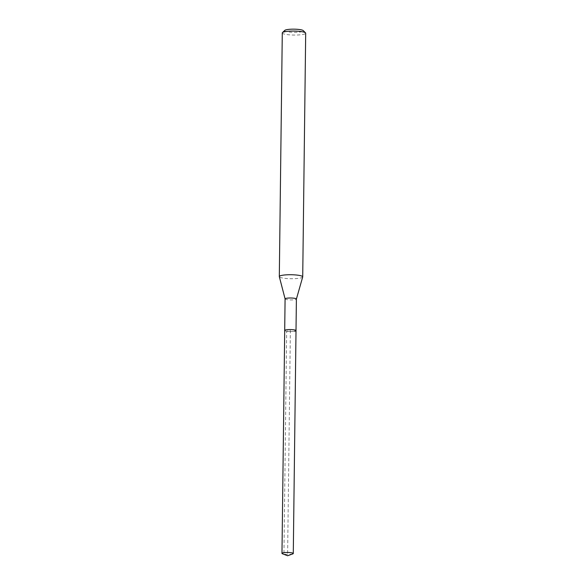 <?xml version="1.0" encoding="UTF-8"?>
<svg xmlns="http://www.w3.org/2000/svg" width="585" height="585" viewBox="0 0 585 585"><rect width="100%" height="100%" fill="white"/><g stroke="black" fill="none" stroke-linecap="round" stroke-linejoin="round"><path stroke-width="0.44" stroke-dasharray="2.92 2.19" d="M292.763 553.907A5.653 0.965 0.7 0 1 291.908 554.119A5.653 0.965 0.7 0 1 282.489 553.783M294.635 331.212A5.653 0.965 0.7 0 1 288.376 331.41A5.653 0.965 0.7 0 1 284.698 330.459A5.653 0.965 -179.3 0 0 288.376 331.41A5.653 0.965 -179.3 0 0 294.635 331.212A5.653 0.965 -179.3 0 0 296.01 330.598M284.8 30.369A9.36 1.594 -179.3 0 0 289.992 32.146A9.36 1.594 -179.3 0 0 301.099 31.883A9.36 1.594 -179.3 0 0 303.242 30.596M282.284 32.921A11.7 1.989 -179.3 0 0 289.897 34.881A11.7 1.989 -179.3 0 0 302.84 34.471A11.7 1.989 -179.3 0 0 305.692 33.206M302.701 276.961A11.7 1.989 0.7 0 1 299.864 278.131A11.7 1.989 0.7 0 1 287.176 278.562A11.7 1.989 0.7 0 1 279.323 276.676M285.085 298.913L285.092 298.935A5.653 0.965 -179.3 0 0 288.888 299.842A5.653 0.965 -179.3 0 0 295.023 299.637A5.653 0.965 -179.3 0 0 296.39 299.074L296.398 299.052M287.601 555.75L283.937 554.127L286.657 331.22L290.357 330.532L287.601 555.75"/><path stroke-width="0.88" d="M283.352 552.759A5.653 0.965 0.7 0 1 289.612 552.562A5.653 0.965 0.7 0 1 293.282 553.512A5.653 0.965 0.7 0 1 292.763 553.907L287.601 555.75L282.489 553.783A5.653 0.965 0.7 0 1 281.977 553.373A5.653 0.965 0.7 0 1 283.352 552.759M286.072 329.852A5.653 0.965 -179.3 0 0 284.698 330.459A5.653 0.965 0.7 0 1 286.072 329.852A5.653 0.965 0.7 0 1 292.332 329.655A5.653 0.965 0.7 0 1 296.01 330.598A5.653 0.965 -179.3 0 0 292.332 329.655A5.653 0.965 -179.3 0 0 286.072 329.852M302.716 276.866L305.692 33.206A11.7 1.989 -179.3 0 0 305.516 32.855L303.242 30.596A9.36 1.594 -179.3 0 0 296.515 29.25A9.36 1.594 -179.3 0 0 286.935 29.63A9.36 1.594 -179.3 0 0 284.8 30.369L282.467 32.577A11.7 1.989 -179.3 0 0 282.284 32.921L279.308 276.581A11.7 1.989 0.7 0 1 282.16 275.316A11.7 1.989 0.7 0 1 295.103 274.906A11.7 1.989 0.7 0 1 302.716 276.866A11.7 1.989 0.7 0 1 302.701 276.961L296.398 299.052A5.653 0.965 -179.3 0 0 292.719 298.079A5.653 0.965 -179.3 0 0 286.46 298.277A5.653 0.965 -179.3 0 0 285.085 298.891A5.653 0.965 -179.3 0 0 285.092 298.935M305.516 32.855A11.7 1.989 -179.3 0 0 297.114 31.18A11.7 1.989 -179.3 0 0 285.136 31.656A11.7 1.989 -179.3 0 0 282.467 32.577M281.977 553.373L285.085 298.891L279.323 276.676A11.7 1.989 0.7 0 1 279.308 276.581M296.39 299.074A5.653 0.965 -179.3 0 0 296.398 299.03L296.01 330.598A5.653 0.965 0.7 0 1 294.635 331.212M296.01 330.598L293.282 553.512"/></g></svg>
